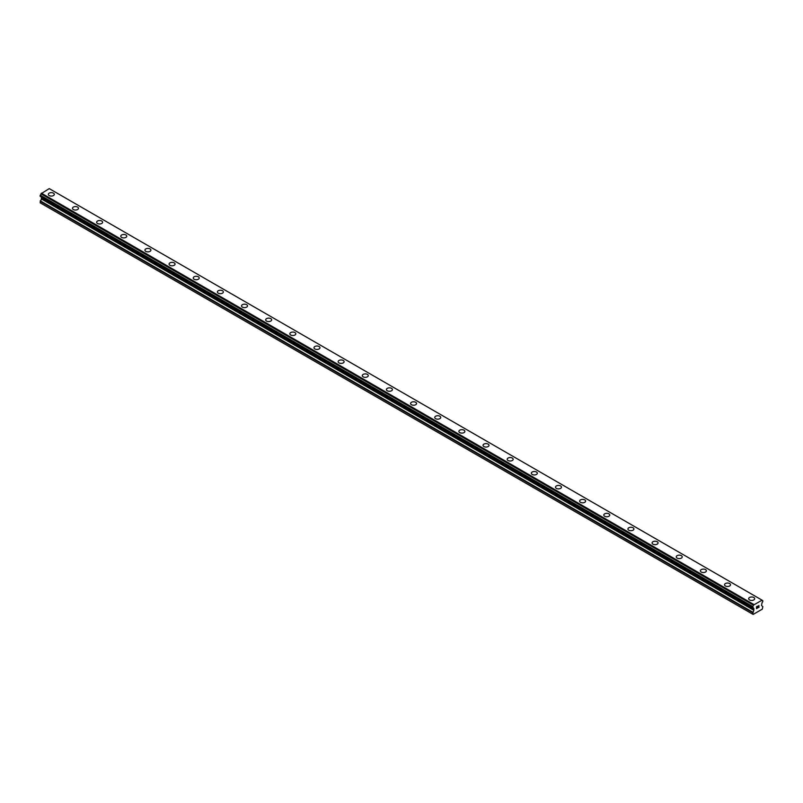 <?xml version="1.0" encoding="UTF-8"?>
<svg xmlns="http://www.w3.org/2000/svg" width="803" height="803" viewBox="0 0 803 803"><rect width="100%" height="100%" fill="white"/><g stroke="black" fill="none" stroke-linecap="round" stroke-linejoin="round"><path stroke-width="1.2" d="M48.331 194.356A2.991 1.726 180 0 1 50.177 192.76A2.991 1.726 180 0 1 53.43 193.142A2.991 1.726 180 0 1 54.313 194.366A2.991 1.726 180 0 1 52.466 195.952A2.991 1.726 180 0 1 49.204 195.581A2.991 1.726 180 0 1 48.331 194.356A2.991 1.726 180 0 1 50.177 192.77A2.991 1.726 180 0 1 53.43 193.142A2.991 1.726 180 0 1 54.313 194.356M72.481 208.308A2.991 1.726 180 0 1 74.328 206.712A2.991 1.726 180 0 1 77.58 207.084A2.991 1.726 180 0 1 78.463 208.308M77.58 207.084A2.991 1.726 180 0 1 78.463 208.298A2.991 1.726 180 0 1 76.616 209.894A2.991 1.726 180 0 1 73.354 209.523A2.991 1.726 180 0 1 72.481 208.298A2.991 1.726 180 0 1 74.328 206.712A2.991 1.726 180 0 1 77.58 207.084M96.631 222.24A2.991 1.726 180 0 1 98.478 220.654A2.991 1.726 180 0 1 101.73 221.026A2.991 1.726 180 0 1 102.613 222.25A2.991 1.726 180 0 1 100.766 223.836A2.991 1.726 180 0 1 97.504 223.465A2.991 1.726 180 0 1 96.631 222.24A2.991 1.726 180 0 1 98.478 220.654A2.991 1.726 180 0 1 101.73 221.026A2.991 1.726 180 0 1 102.613 222.24M120.781 236.192A2.991 1.726 180 0 1 122.628 234.596A2.991 1.726 180 0 1 125.88 234.968A2.991 1.726 180 0 1 126.764 236.192A2.991 1.726 180 0 1 124.917 237.778A2.991 1.726 180 0 1 121.654 237.407A2.991 1.726 180 0 1 120.781 236.192A2.991 1.726 180 0 1 122.628 234.596A2.991 1.726 180 0 1 125.88 234.968A2.991 1.726 180 0 1 126.764 236.192M144.931 250.134A2.991 1.726 180 0 1 146.778 248.539A2.991 1.726 180 0 1 150.031 248.91A2.991 1.726 180 0 1 150.914 250.134A2.991 1.726 180 0 1 149.067 251.72A2.991 1.726 180 0 1 145.805 251.349A2.991 1.726 180 0 1 144.931 250.134A2.991 1.726 180 0 1 146.778 248.539A2.991 1.726 180 0 1 150.031 248.91A2.991 1.726 180 0 1 150.914 250.134M174.181 262.862A2.991 1.726 180 0 1 175.064 264.077A2.991 1.726 180 0 1 173.217 265.673A2.991 1.726 180 0 1 169.955 265.291A2.991 1.726 180 0 1 169.082 264.077A2.991 1.726 180 0 1 170.929 262.481A2.991 1.726 180 0 1 174.181 262.862M169.082 264.077A2.991 1.726 180 0 1 170.929 262.481A2.991 1.726 180 0 1 174.181 262.852A2.991 1.726 180 0 1 175.064 264.077M193.232 278.019A2.991 1.726 180 0 1 195.079 276.423A2.991 1.726 180 0 1 198.331 276.794A2.991 1.726 180 0 1 199.214 278.019A2.991 1.726 180 0 1 197.367 279.615A2.991 1.726 180 0 1 194.105 279.233A2.991 1.726 180 0 1 193.232 278.019A2.991 1.726 180 0 1 195.079 276.423A2.991 1.726 180 0 1 198.331 276.804A2.991 1.726 180 0 1 199.214 278.019M217.382 291.961A2.991 1.726 180 0 1 219.229 290.365A2.991 1.726 180 0 1 222.481 290.736A2.991 1.726 180 0 1 223.364 291.961A2.991 1.726 180 0 1 221.518 293.557A2.991 1.726 180 0 1 218.255 293.185A2.991 1.726 180 0 1 217.382 291.961A2.991 1.726 180 0 1 219.229 290.375A2.991 1.726 180 0 1 222.481 290.746A2.991 1.726 180 0 1 223.364 291.961M241.532 305.903A2.991 1.726 180 0 1 243.379 304.307A2.991 1.726 180 0 1 246.631 304.688A2.991 1.726 180 0 1 247.515 305.903A2.991 1.726 180 0 1 245.668 307.499A2.991 1.726 180 0 1 242.406 307.127A2.991 1.726 180 0 1 241.532 305.903A2.991 1.726 180 0 1 243.379 304.317A2.991 1.726 180 0 1 246.631 304.688A2.991 1.726 180 0 1 247.515 305.903M265.683 319.845A2.991 1.726 180 0 1 267.529 318.249A2.991 1.726 180 0 1 270.782 318.63A2.991 1.726 180 0 1 271.665 319.855A2.991 1.726 180 0 1 269.818 321.441A2.991 1.726 180 0 1 266.556 321.07A2.991 1.726 180 0 1 265.683 319.845A2.991 1.726 180 0 1 267.529 318.259A2.991 1.726 180 0 1 270.782 318.63A2.991 1.726 180 0 1 271.665 319.845M289.833 333.787A2.991 1.726 180 0 1 291.68 332.191A2.991 1.726 180 0 1 294.932 332.572A2.991 1.726 180 0 1 295.815 333.797A2.991 1.726 180 0 1 293.968 335.383A2.991 1.726 180 0 1 290.706 335.012A2.991 1.726 180 0 1 289.833 333.787A2.991 1.726 180 0 1 291.68 332.201A2.991 1.726 180 0 1 294.932 332.572A2.991 1.726 180 0 1 295.815 333.787M313.983 347.729A2.991 1.726 180 0 1 315.83 346.143A2.991 1.726 180 0 1 319.082 346.515A2.991 1.726 180 0 1 319.965 347.739A2.991 1.726 180 0 1 318.118 349.325A2.991 1.726 180 0 1 314.856 348.954A2.991 1.726 180 0 1 313.983 347.729A2.991 1.726 180 0 1 315.83 346.143A2.991 1.726 180 0 1 319.082 346.515A2.991 1.726 180 0 1 319.965 347.729M338.133 361.681A2.991 1.726 180 0 1 339.98 360.085A2.991 1.726 180 0 1 343.232 360.457A2.991 1.726 180 0 1 344.116 361.681M343.232 360.457A2.991 1.726 180 0 1 344.116 361.671A2.991 1.726 180 0 1 342.269 363.267A2.991 1.726 180 0 1 339.007 362.896A2.991 1.726 180 0 1 338.133 361.671A2.991 1.726 180 0 1 339.98 360.085A2.991 1.726 180 0 1 343.232 360.457M362.283 375.623A2.991 1.726 180 0 1 364.13 374.027A2.991 1.726 180 0 1 367.393 374.399A2.991 1.726 180 0 1 368.266 375.623A2.991 1.726 180 0 1 366.419 377.209A2.991 1.726 180 0 1 363.157 376.838A2.991 1.726 180 0 1 362.283 375.623A2.991 1.726 180 0 1 364.13 374.027A2.991 1.726 180 0 1 367.393 374.399A2.991 1.726 180 0 1 368.266 375.623M386.434 389.565A2.991 1.726 180 0 1 388.281 387.969A2.991 1.726 180 0 1 391.543 388.341A2.991 1.726 180 0 1 392.416 389.565A2.991 1.726 180 0 1 390.569 391.151A2.991 1.726 180 0 1 387.307 390.78A2.991 1.726 180 0 1 386.434 389.565A2.991 1.726 180 0 1 388.281 387.969A2.991 1.726 180 0 1 391.543 388.341A2.991 1.726 180 0 1 392.416 389.565M410.584 403.507A2.991 1.726 180 0 1 412.431 401.912A2.991 1.726 180 0 1 415.693 402.283A2.991 1.726 180 0 1 416.566 403.507A2.991 1.726 180 0 1 414.719 405.103A2.991 1.726 180 0 1 411.457 404.722A2.991 1.726 180 0 1 410.584 403.507A2.991 1.726 180 0 1 412.431 401.912A2.991 1.726 180 0 1 415.693 402.293A2.991 1.726 180 0 1 416.566 403.507M439.843 416.235A2.991 1.726 180 0 1 440.717 417.45A2.991 1.726 180 0 1 438.87 419.046A2.991 1.726 180 0 1 435.607 418.664A2.991 1.726 180 0 1 434.734 417.45A2.991 1.726 180 0 1 436.581 415.854A2.991 1.726 180 0 1 439.843 416.235M434.734 417.45A2.991 1.726 180 0 1 436.581 415.854A2.991 1.726 180 0 1 439.843 416.225A2.991 1.726 180 0 1 440.717 417.45M458.884 431.392A2.991 1.726 180 0 1 460.731 429.796A2.991 1.726 180 0 1 463.993 430.167A2.991 1.726 180 0 1 464.867 431.392A2.991 1.726 180 0 1 463.02 432.988A2.991 1.726 180 0 1 459.768 432.616A2.991 1.726 180 0 1 458.884 431.392A2.991 1.726 180 0 1 460.731 429.806A2.991 1.726 180 0 1 463.993 430.177A2.991 1.726 180 0 1 464.867 431.392M483.035 445.334A2.991 1.726 180 0 1 484.882 443.738A2.991 1.726 180 0 1 488.144 444.119A2.991 1.726 180 0 1 489.017 445.334A2.991 1.726 180 0 1 487.17 446.93A2.991 1.726 180 0 1 483.918 446.558A2.991 1.726 180 0 1 483.035 445.334A2.991 1.726 180 0 1 484.882 443.748A2.991 1.726 180 0 1 488.144 444.119A2.991 1.726 180 0 1 489.017 445.334M507.185 459.276A2.991 1.726 180 0 1 509.032 457.68A2.991 1.726 180 0 1 512.294 458.061A2.991 1.726 180 0 1 513.167 459.286A2.991 1.726 180 0 1 511.32 460.872A2.991 1.726 180 0 1 508.068 460.5A2.991 1.726 180 0 1 507.185 459.276A2.991 1.726 180 0 1 509.032 457.69A2.991 1.726 180 0 1 512.294 458.061A2.991 1.726 180 0 1 513.167 459.276M531.335 473.218A2.991 1.726 180 0 1 533.182 471.622A2.991 1.726 180 0 1 536.444 472.003A2.991 1.726 180 0 1 537.317 473.228A2.991 1.726 180 0 1 535.471 474.814A2.991 1.726 180 0 1 532.218 474.443A2.991 1.726 180 0 1 531.335 473.218A2.991 1.726 180 0 1 533.182 471.632A2.991 1.726 180 0 1 536.444 472.003A2.991 1.726 180 0 1 537.317 473.218M555.485 487.16A2.991 1.726 180 0 1 557.332 485.574A2.991 1.726 180 0 1 560.594 485.945A2.991 1.726 180 0 1 561.468 487.17A2.991 1.726 180 0 1 559.621 488.756A2.991 1.726 180 0 1 556.369 488.385A2.991 1.726 180 0 1 555.485 487.16A2.991 1.726 180 0 1 557.332 485.574A2.991 1.726 180 0 1 560.594 485.945A2.991 1.726 180 0 1 561.468 487.16M579.636 501.102A2.991 1.726 180 0 1 581.482 499.516A2.991 1.726 180 0 1 584.745 499.888A2.991 1.726 180 0 1 585.618 501.112A2.991 1.726 180 0 1 583.771 502.698A2.991 1.726 180 0 1 580.519 502.327A2.991 1.726 180 0 1 579.636 501.102A2.991 1.726 180 0 1 581.482 499.516A2.991 1.726 180 0 1 584.745 499.888A2.991 1.726 180 0 1 585.618 501.102M603.786 515.054A2.991 1.726 180 0 1 605.633 513.458A2.991 1.726 180 0 1 608.895 513.83A2.991 1.726 180 0 1 609.768 515.054A2.991 1.726 180 0 1 607.921 516.64A2.991 1.726 180 0 1 604.669 516.269A2.991 1.726 180 0 1 603.786 515.054A2.991 1.726 180 0 1 605.633 513.458A2.991 1.726 180 0 1 608.895 513.83A2.991 1.726 180 0 1 609.768 515.054M627.936 528.996A2.991 1.726 180 0 1 629.783 527.4A2.991 1.726 180 0 1 633.045 527.772A2.991 1.726 180 0 1 633.918 528.996A2.991 1.726 180 0 1 632.071 530.582A2.991 1.726 180 0 1 628.819 530.211A2.991 1.726 180 0 1 627.936 528.996A2.991 1.726 180 0 1 629.783 527.4A2.991 1.726 180 0 1 633.045 527.772A2.991 1.726 180 0 1 633.918 528.996M652.086 542.938A2.991 1.726 180 0 1 653.933 541.342A2.991 1.726 180 0 1 657.195 541.714A2.991 1.726 180 0 1 658.069 542.938A2.991 1.726 180 0 1 656.222 544.534A2.991 1.726 180 0 1 652.969 544.153A2.991 1.726 180 0 1 652.086 542.938A2.991 1.726 180 0 1 653.933 541.342A2.991 1.726 180 0 1 657.195 541.724A2.991 1.726 180 0 1 658.069 542.938M676.236 556.88A2.991 1.726 180 0 1 678.083 555.285A2.991 1.726 180 0 1 681.345 555.656A2.991 1.726 180 0 1 682.219 556.88A2.991 1.726 180 0 1 680.372 558.476A2.991 1.726 180 0 1 677.12 558.095A2.991 1.726 180 0 1 676.236 556.88A2.991 1.726 180 0 1 678.083 555.285A2.991 1.726 180 0 1 681.345 555.666A2.991 1.726 180 0 1 682.219 556.88M705.496 569.608A2.991 1.726 180 0 1 706.369 570.823A2.991 1.726 180 0 1 704.522 572.419A2.991 1.726 180 0 1 701.27 572.047A2.991 1.726 180 0 1 700.387 570.823A2.991 1.726 180 0 1 702.234 569.237A2.991 1.726 180 0 1 705.496 569.608M700.387 570.823A2.991 1.726 180 0 1 702.234 569.227A2.991 1.726 180 0 1 705.496 569.598A2.991 1.726 180 0 1 706.369 570.823M724.537 584.765A2.991 1.726 180 0 1 726.384 583.169A2.991 1.726 180 0 1 729.646 583.55A2.991 1.726 180 0 1 730.519 584.765A2.991 1.726 180 0 1 728.672 586.361A2.991 1.726 180 0 1 725.42 585.989A2.991 1.726 180 0 1 724.537 584.765A2.991 1.726 180 0 1 726.384 583.179A2.991 1.726 180 0 1 729.646 583.55A2.991 1.726 180 0 1 730.519 584.765M748.687 598.717A2.991 1.726 180 0 1 750.534 597.121A2.991 1.726 180 0 1 753.796 597.492A2.991 1.726 180 0 1 754.669 598.717M753.796 597.492A2.991 1.726 180 0 1 754.669 598.707A2.991 1.726 180 0 1 752.823 600.303A2.991 1.726 180 0 1 749.57 599.931A2.991 1.726 180 0 1 748.687 598.707A2.991 1.726 180 0 1 750.534 597.111A2.991 1.726 180 0 1 753.796 597.492M756.607 606.817L756.607 607.57L757.44 606.335L756.607 606.817M756.607 607.69L756.607 608.443L756.607 607.69M756.607 608.443L757.44 607.961L756.607 608.443M756.496 608.634L757.44 608.082L756.496 608.634L756.496 606.757L757.44 606.205M758.092 606.305L758.955 605.512M758.735 606.546L758.223 607.51L758.735 606.546M758.223 607.51L759.116 606.998L758.223 607.51M757.992 607.771L759.116 607.118L758.002 607.771L758.925 605.894L758.273 605.934L758.925 605.723M752.682 607.67A1.054 0.612 -60 0 1 753.455 608.122L752.582 607.61L752.682 606.506A1.054 0.612 -60 0 0 753.425 605.141L762.017 600.182A1.054 0.612 -60 0 0 762.76 600.684L762.76 601.848A1.054 0.612 -60 0 0 761.977 603.194L761.495 605.452L762.85 606.677L762.258 609.166L753.184 614.395L752.582 614.124L753.816 610.26L41.375 198.943L40.15 202.808L752.582 614.124M753.816 610.26L753.455 608.122M41.405 197.066L41.375 198.943M41.033 196.845L753.475 608.172L41.043 196.865M40.15 196.283L752.582 607.61L40.15 196.283L40.24 195.179A1.054 0.612 -60 0 0 40.983 193.814L49.224 188.605L761.987 600.112L49.555 188.795M761.656 599.921L49.224 188.605M753.776 604.468L41.344 193.142M753.947 608.674L41.505 197.357M762.76 600.684L762.007 600.253L762.76 600.684M753.445 605.04L41.013 193.724M753.425 605.141L40.983 193.814M752.682 606.506L40.24 195.179M752.582 606.656L40.15 195.34M753.947 609.808L41.505 198.492M752.722 612.157L40.28 200.83M752.582 612.599L40.15 201.282M762.82 600.674L762.007 600.202M752.612 607.67L40.18 196.354"/></g></svg>
